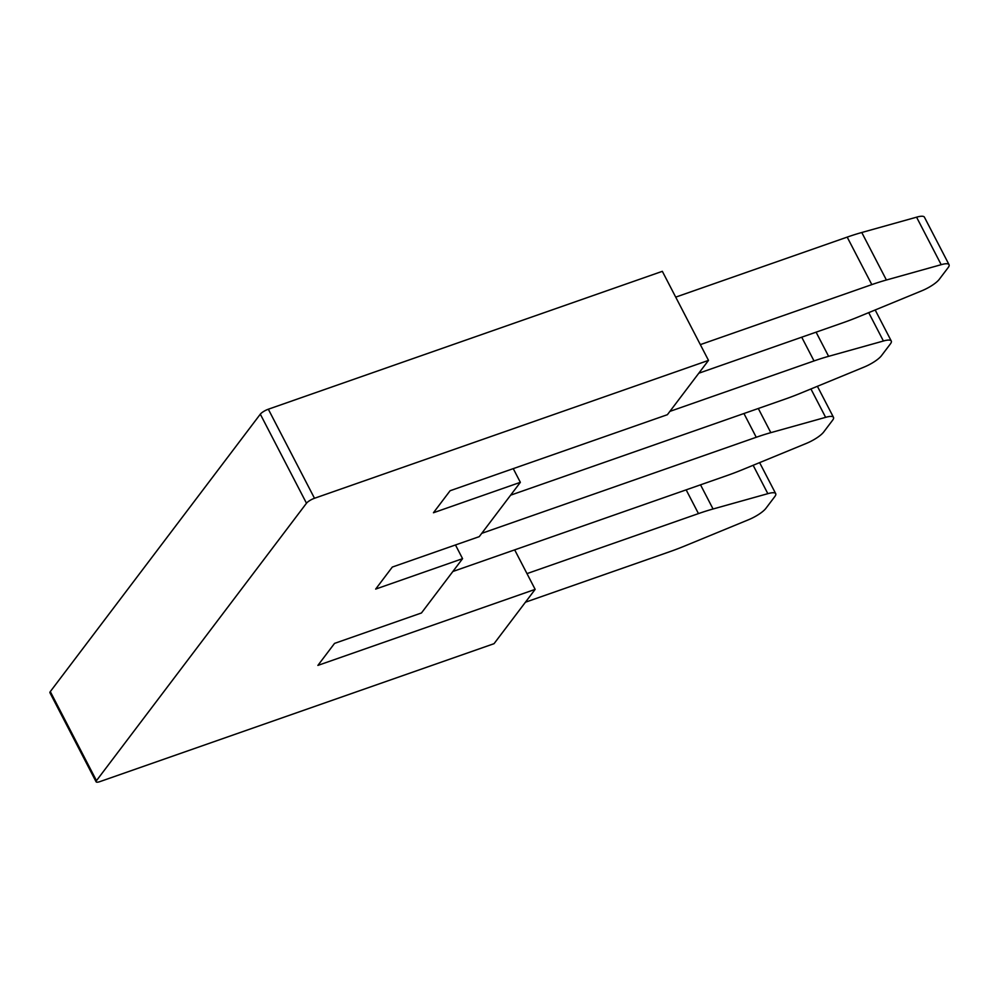 <?xml version="1.0" encoding="UTF-8"?>
<svg xmlns="http://www.w3.org/2000/svg" width="999" height="999" viewBox="0 0 999 999"><rect width="100%" height="100%" fill="white"/><g stroke="black" fill="none" stroke-linecap="round" stroke-linejoin="round"><path stroke-width="1.5" d="M708.503 360.389L314.498 498.276A6.931 1.811 152.6 0 0 306.481 503.234L96.466 780.656A6.931 1.811 152.6 0 0 96.116 781.817L49.95 692.757A6.931 1.811 -27.4 0 1 50.3 691.595L260.314 414.173A6.931 1.811 -27.4 0 1 268.331 409.215L662.337 271.328L708.503 360.389L667.382 414.697L450.112 490.734L433.441 512.749L520.354 482.33L479.233 536.65L392.32 567.057L375.661 589.085L462.574 558.666L421.453 612.974L334.54 643.393L317.882 665.409L535.152 589.373L514.672 549.862M535.152 589.373L494.043 643.681L100.037 781.568A6.931 1.811 152.6 0 1 96.116 781.817M510.626 495.179L785.139 399.101A103.908 27.073 -27.4 0 0 800.736 393.156L863.486 367.332A17.32 4.508 152.6 0 0 881.455 355.706L890.384 343.918A17.32 4.508 152.6 0 0 891.27 341.021A17.32 4.508 152.6 0 0 883.416 341.009L828.608 356.331A103.908 27.073 152.6 0 0 814.023 360.939L669.892 411.388M753.146 465.297L767.844 493.668A17.32 4.508 152.6 0 1 775.711 493.668A17.32 4.508 152.6 0 1 774.812 496.565L765.896 508.354A17.32 4.508 152.6 0 1 747.926 519.992L685.177 545.816A103.908 27.073 152.6 0 1 669.58 551.76L525.437 602.21M767.844 493.668L713.049 508.991A103.908 27.073 152.6 0 0 698.463 513.598L526.985 573.613M452.847 571.503L727.359 475.437A103.908 27.073 152.6 0 0 742.956 469.48L805.706 443.668A17.32 4.508 152.6 0 0 823.676 432.03L832.592 420.242A17.32 4.508 152.6 0 0 833.491 417.345A17.32 4.508 152.6 0 0 825.636 417.345L770.828 432.654A103.908 27.073 152.6 0 0 756.243 437.275L481.743 533.341M462.574 558.666L455.469 544.967M949.05 264.685L924.425 217.183A17.32 4.508 152.6 0 0 916.57 217.183L941.195 264.685A17.32 4.508 152.6 0 1 949.05 264.685A17.32 4.508 152.6 0 1 948.163 267.582L939.235 279.37A17.32 4.508 152.6 0 1 921.265 291.009L858.516 316.833A103.908 27.073 -27.4 0 1 842.919 322.777L698.776 373.226M941.195 264.685L886.4 280.007A103.908 27.073 152.6 0 0 871.815 284.615L700.336 344.63M916.57 217.183L861.775 232.505L886.4 280.007M675.711 297.128L847.189 237.113A103.908 27.073 -27.4 0 1 861.775 232.505M520.354 482.33L513.249 468.631M868.705 312.637L883.416 341.009M810.926 388.961L825.636 417.345M847.189 237.113L871.815 284.615M268.331 409.215L314.498 498.276M306.481 503.234L260.314 414.173M50.3 691.595L96.466 780.656M816.096 332.168L828.608 356.331M801.722 337.2L814.023 360.939M743.943 413.524L756.243 437.275M758.303 408.491L770.828 432.654M700.524 484.827L713.049 508.991M686.151 489.847L698.463 513.598M833.491 417.345L817.394 386.301M775.711 493.668L759.615 462.624M891.27 341.021L875.174 309.977"/></g></svg>
